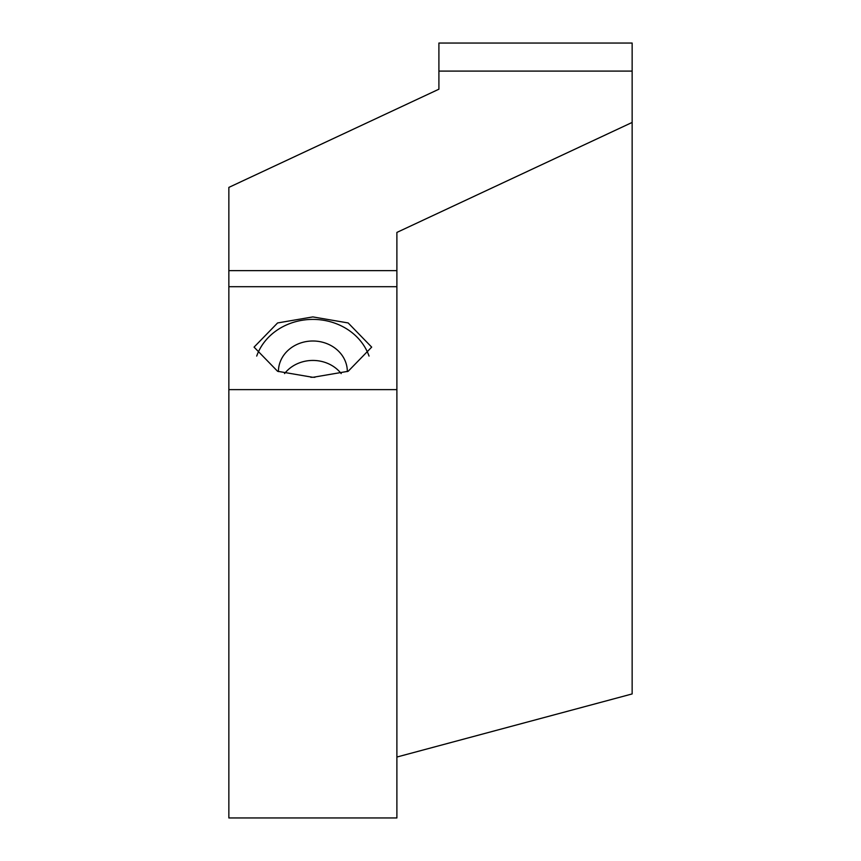 <?xml version="1.0" encoding="UTF-8"?>
<svg xmlns="http://www.w3.org/2000/svg" width="861" height="861" viewBox="0 0 861 861"><rect width="100%" height="100%" fill="white"/><g stroke="black" fill="none" stroke-linecap="round" stroke-linejoin="round"><path stroke-width="1.29" d="M278.426 371.597A34.451 30.533 180 0 1 278.426 371.532A34.451 30.533 180 0 1 312.877 340.999A34.451 30.533 180 0 1 347.327 371.532A34.451 30.533 180 0 1 347.327 371.597M341.193 373.588A34.451 30.533 0 0 0 312.877 360.436A34.451 30.533 0 0 0 284.56 373.588M314.9 377.312A28.564 25.346 0 0 0 312.877 377.247A28.564 25.346 0 0 0 310.853 377.312M369.046 356.077A58.817 52.134 0 0 0 312.877 319.399A58.817 52.134 0 0 0 256.707 356.077M312.877 316.913L277.586 322.95L254.06 347.123L277.586 371.285L312.877 377.322L348.167 371.285L371.683 347.123L348.167 322.95L312.877 316.913M632.146 71.097L438.906 71.097L438.906 43.05L632.146 43.05L632.146 693.934L396.889 757.034M228.854 389.635L228.854 817.95L396.889 817.95L396.889 389.635L228.854 389.635L228.854 270.634L396.889 270.634L396.889 232.427L632.146 122.434M438.906 71.097L438.906 89.2L228.854 187.397L228.854 270.634M228.854 286.702L396.889 286.702L396.889 389.635M396.889 270.634L396.889 286.702"/></g></svg>
